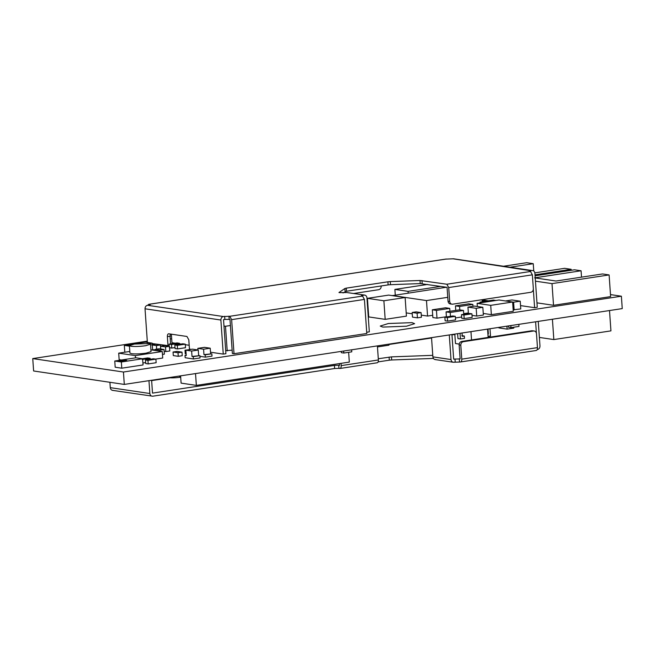 <?xml version="1.0" encoding="UTF-8"?>
<svg xmlns="http://www.w3.org/2000/svg" width="655" height="655" viewBox="0 0 655 655"><rect width="100%" height="100%" fill="white"/><g stroke="black" fill="none" stroke-linecap="round" stroke-linejoin="round"><path stroke-width="0.98" d="M610.485 294.594L621.382 296.207L622.25 308.603L124.311 384.419L33.618 370.984L32.75 358.588L147.285 341.149M621.382 296.207L123.443 372.024L32.75 358.588M366.661 332.273L369.322 331.864L366.939 297.788C366.636 295.945 365.678 295.053 364.065 295.102L362.739 295.299L362.796 296.142M168.548 333.772L186.937 336.465L188.804 339.806L189.451 349.099L191.227 349.361M210.509 352.218L223.257 354.101L225.91 353.7L223.527 319.624L224.853 319.427L229.987 319.386L232.369 353.463L234.015 353.708L366.8 333.485L364.417 299.417L362.551 296.068L361.257 295.765M170.39 341.476L170.054 336.735M368.167 315.382L368.626 315.317M152.623 349.623L155.153 349.999M385.181 319.353L406.427 316.119L405.126 297.534L388.685 295.102L367.43 298.336L383.879 300.768L385.181 319.353L368.732 316.922L367.43 298.336M368.528 320.59L368.2 315.833M165.821 351.579L169.809 350.974L169.481 346.323L164.536 345.594L160.557 346.2L165.502 346.937L165.821 351.579L164.168 351.334M225.705 350.679L232.14 350.155M171.373 334.156L171.97 342.721L175.245 343.204M179.527 343.834L181.009 344.055M185.299 344.694L189.189 345.267M185.873 350.327L185.005 350.196L185.259 353.757L186.126 353.888M142.896 362.993L145.647 362.575M148.186 363.926L156.152 362.714L155.906 359.153L147.94 360.365L145.459 359.996L145.713 363.558L148.186 363.926L147.94 360.365M198.277 350.024L192.505 349.164L185.864 350.179L186.241 355.599L185.005 355.411L185.168 357.736L193.413 358.956L200.053 357.949L199.89 355.624L192.013 356.451L191.637 351.031L198.277 350.024L198.653 355.444M472.018 315.366L476.734 316.07L483.374 315.055L482.833 307.31L474.588 306.09L467.948 307.105L476.193 308.325L476.734 316.07M464.19 318.6L472.157 317.38L471.911 313.819L463.945 315.039L461.472 314.67L461.718 318.232L464.19 318.6L463.945 315.039M536.961 302.847L553.524 305.304L610.624 296.609L609.109 274.928L602.51 273.954L556.038 281.028L534.603 277.851L581.075 270.777L581.517 277.147M406.501 326.206L414.623 323.66L412.036 322.637L388.358 323.521L380.236 326.067L382.823 327.082L406.501 326.206M447.594 321.122L455.561 319.91L455.315 316.349L447.349 317.56L444.868 317.192L445.122 320.762L447.594 321.122L447.349 317.56M491.365 314.646L513.274 311.305L512.628 302.012L490.718 305.353L491.365 314.646L483.267 313.442M199.939 356.336L205.367 357.139L212.007 356.132L211.843 353.806L203.967 354.633L203.59 349.213L210.222 348.198L210.607 353.618M513.176 309.799L520.774 308.931L520.234 301.185L511.989 299.965L505.349 300.973M455.421 317.953L461.636 317.004M114.756 361.02L115.19 367.218L121.789 368.192L143.036 364.958L142.602 358.76L121.355 361.994L114.756 361.02L136.003 357.786L142.602 358.76M436.991 318.158L436.451 310.413L449.723 308.39L445.605 307.776L432.325 309.799L432.865 317.544L436.991 318.158L446.407 316.725M463.691 313.655L468.358 312.951M178.25 356.312L182.237 355.706L181.992 352.144L177.038 351.407L173.059 352.022L178.004 352.75L178.25 356.312L173.305 355.583L173.059 352.022M412.159 312.476L412.486 317.118L417.431 317.855L421.419 317.249L421.091 312.599L416.146 311.87L412.159 312.476L417.104 313.205L417.431 317.855M129.821 351.457L118.702 353.151L119.161 359.652L121.47 359.996M155.595 359.104L162.71 358.023L162.26 351.514L150.912 349.835M162.465 354.445L164.364 354.159L164.037 349.508L159.091 348.779L155.104 349.385L160.057 350.114L160.131 351.203M421.271 315.129L427.568 316.062L432.709 315.276M406.206 312.894L412.257 313.794M177.546 348.927L185.512 347.715L185.267 344.153L177.292 345.365L174.82 344.997L175.073 348.558L177.546 348.927L177.292 345.365M169.301 347.707L171.774 348.075L175 347.584M170.496 338.807L171.716 338.987M520.545 305.607L534.611 307.686L537.272 307.285L534.889 273.209C534.586 271.366 533.629 270.474 532.016 270.515L453.538 258.79L445.908 259.11M485.339 300.391L488.36 300.833M152.197 343.58L169.162 345.75M123.443 372.024L124.311 384.419M535.069 275.796L574.476 269.794L581.075 270.777M553.524 305.304L552.009 283.623L535.446 281.167M552.009 283.623L609.109 274.928M539.376 337.431L553.835 339.568L552.411 319.239M609.51 310.544L610.935 330.873L553.835 339.568M571.25 270.286L571.176 269.311L534.996 274.813M503.662 266.217L526.661 262.712L533.252 263.687L533.76 270.974M534.848 272.857L564.585 268.329L571.176 269.311M510.253 267.191L533.252 263.687M471.911 313.819L469.438 313.458L461.472 314.67M455.315 316.349L452.834 315.98L444.868 317.192M351.637 349.803L351.776 351.833L343.81 353.045L343.67 351.014M341.247 351.391L341.337 352.685L343.81 353.045M508.444 325.928L508.534 327.271L511.015 327.631L510.867 325.56M518.834 324.348L518.981 326.419L511.015 327.631M468.407 313.614L467.948 307.105M482.833 307.31L476.193 308.325M490.718 305.353L477.118 303.339L499.028 299.998L512.628 302.012M477.118 303.339L477.339 306.499M488.139 337.423L487.557 329.113M459.196 344.088L455.471 343.539L454.807 334.099M470.961 331.635L471.543 339.953M457.624 333.665L457.968 338.61L460.44 338.971L464.493 338.357L464.329 336.031L461.857 335.671M464.329 336.031L462.274 336.351L462.037 332.994M460.44 338.971L460.047 333.297M487.893 333.919L488.343 333.985L487.901 334.058M488.065 336.375L490.497 336.007L489.989 328.736M488 329.039L488.343 333.985M210.222 348.198L204.458 347.346L197.818 348.354L197.925 349.966M197.818 348.354L203.59 349.213M203.967 354.633L205.203 354.813L205.367 357.139M211.843 353.806L205.203 354.813M185.864 350.179L191.637 351.031M192.013 356.451L193.25 356.631L193.413 358.956M199.89 355.624L193.25 356.631M185.005 355.411L186.216 355.231M514.134 309.938L513.594 302.192L512.628 302.053M513.594 302.192L520.234 301.185M450.46 316.34L450.19 312.484L463.47 310.462L463.74 314.326M463.47 310.462L459.351 309.856L446.071 311.878L446.423 316.963M446.071 311.878L450.19 312.484M155.906 359.153L153.434 358.784L145.459 359.996M126.792 360.455L120.831 361.519L126.792 360.455L123.91 360.029L117.933 360.938L120.831 361.519M117.933 360.938L120.815 361.363M121.789 368.192L121.355 361.994M498.848 327.394L498.881 327.909L507.126 329.129L506.921 326.165M513.7 327.222L513.766 328.114L507.126 329.129M142.168 359.505L150.134 358.293L150.2 359.276M150.134 358.293L147.662 357.925L142.389 358.727M449.723 308.39L449.928 311.289M436.451 310.413L432.325 309.799M495.917 300.473L493.289 300.088L480.009 302.111L480.066 302.888M482.637 302.495L480.009 302.111M459.81 309.921L459.573 306.458L472.844 304.436L468.726 303.83L455.446 305.844L455.765 310.396M472.844 304.436L472.984 306.335M459.573 306.458L455.446 305.844M189.352 349.647L185.005 350.196M181.992 352.144L178.004 352.75M421.091 312.599L417.104 313.205M131.008 346.274L129.42 345.644L134.406 344.08L148.931 343.539L150.519 344.17L145.533 345.734C139.777 346.503 134.93 346.683 131.008 346.274M118.702 353.151L135.348 355.616L135.503 357.859M135.348 355.616L162.26 351.514M129.42 345.644L129.936 353.078L131.524 353.708C135.454 354.118 140.293 353.937 146.057 353.168L151.035 351.604L150.519 344.17M155.186 350.466L155.104 349.385M164.037 349.508L160.057 350.114M227.211 350.9L225.492 326.272L230.413 325.527M223.977 326.051L225.492 326.272M485.404 301.284L485.339 300.35L482.121 299.875M485.339 300.35L482.195 300.833M160.753 349.025L160.557 346.2M169.481 346.323L165.502 346.937M446.522 287.242L392.271 295.634M392.263 295.503L426.479 300.571L427.568 316.062M482.26 301.767L482.113 299.703M426.479 300.571L447.766 297.329M185.267 344.153L182.786 343.785L174.82 344.997M405.126 297.534L383.879 300.768M130.853 344.817L127.504 345.324L129.428 345.766M127.504 345.324L129.42 345.611M129.453 346.168L124.327 345.406L145.574 342.172L152.173 343.154L149.258 343.597M152.173 343.154L152.656 350.089M124.327 345.406L124.802 352.218M171.774 348.075L171.528 344.514L179.495 343.302L179.56 344.276M179.495 343.302L177.022 342.933L169.055 344.145L169.203 346.282M171.528 344.514L169.055 344.145M160.737 349.631L160.418 344.98L155.464 344.252L151.485 344.857M152.296 344.98L156.43 345.586L156.676 349.14M160.418 344.98L156.43 345.586M377.468 346.937L388.947 345.185L388.873 344.137M367.299 302.995L367.758 302.921M367.619 300.964L367.16 301.03M427.559 284.434L394.883 289.412L395.276 295.045M408.188 293.08L408.073 291.36L440.75 286.391M408.073 291.36L394.883 289.412M170.153 334.631L170.3 336.776M180.682 377.165L179.732 377.313L179.642 375.995M168.974 377.714C171.88 378.017 175.466 377.886 179.732 377.313M109.901 382.283L110.277 387.654C110.58 389.496 111.53 390.396 113.151 390.347M537.215 349.557L537.542 349.508C539.122 349.066 539.941 347.895 539.974 346.004L538.254 321.392M535.602 321.793L536.388 333.076M531.966 330.75L534.292 330.996L531.966 330.75L461.587 341.468L463.241 341.714L533.612 330.996C535.225 330.947 536.183 331.848 536.486 333.69L537.46 347.625C537.485 349.483 537.01 350.433 536.027 350.482M451.95 334.533L453.669 359.145L460.121 358.907L459.147 344.964L460.801 345.21L461.775 359.153C461.8 361.003 461.325 361.953 460.342 362.002L453.211 362.248L435.067 359.562M536.281 350.482L460.342 362.002M453.882 362.248C452.269 362.289 451.311 361.396 451.008 359.554L449.289 334.934M435.747 359.554C434.134 359.603 433.176 358.703 432.873 356.86L431.53 337.644M432.767 355.337L391.453 356.877L378.295 358.735M391.453 356.877L391.665 359.972L433.381 358.424M378.131 361.887L389.307 360.185L389.095 357.09M339.429 363.599L339.552 365.375L338.725 365.253L338.946 368.347L340.019 368.47L376.944 362.813C377.927 362.764 378.402 361.814 378.377 359.963L377.395 345.881M339.765 368.47C340.747 368.421 341.222 367.471 341.198 365.621L341.042 363.353M151.608 380.26L152.509 393.115L334.418 365.416L338.725 365.253M338.946 368.347L334.639 368.511L152.721 396.209L112.472 390.347M152.721 396.209C151.108 396.259 150.151 395.358 149.856 393.516L148.955 380.67M463.241 341.714C461.652 342.147 460.833 343.318 460.801 345.21M391.665 359.972L389.307 360.185M461.587 341.468C459.998 341.91 459.188 343.073 459.147 344.964M151.632 380.612L169.989 377.82M388.898 344.489L431.555 337.996M451.975 334.885L454.832 334.451M361.732 295.945C360.905 295.773 361.241 295.561 362.739 295.299M364.737 295.094L346.749 292.531L364.737 295.094M339.331 292.629L346.749 292.531M338.954 292.539L344.89 288.503L346.29 288.143L346.503 291.246L343.015 292.949M346.503 291.246L388.12 284.909L387.907 281.806L346.29 288.143M387.907 281.806L390.265 281.593L390.486 284.688L388.12 284.909M390.486 284.688L420.248 283.582L420.027 280.487L390.265 281.593M450.91 303.961C449.297 304.002 448.339 303.109 448.045 301.267L447.07 287.324L420.248 283.582M420.027 280.487L446.849 284.229L448.716 287.57L449.69 301.505L448.045 301.267M450.239 303.961L452.564 304.198L530.902 292.277C532.49 291.835 533.309 290.664 533.342 288.773L532.368 274.83L530.501 271.489L529.207 271.178M529.682 271.366C528.855 271.195 529.191 270.982 530.689 270.72L452.867 258.79M534.611 307.686L533.334 289.395M381.202 285.957L381.21 286.178C381.169 288.069 380.358 289.24 378.77 289.682L353.815 293.481M147.784 305.238L148.718 304.321L150.265 304.624M149.823 304.878L149.798 304.444C150.617 304.616 150.282 304.829 148.791 305.091L147.457 305.287C145.877 305.729 145.058 306.9 145.025 308.792L147.408 342.868M170.562 343.916L170.022 336.22L167.369 336.629L168.016 345.922M223.257 354.101L220.874 320.033C220.915 318.133 221.726 316.971 223.314 316.529L229.766 316.291L231.633 319.632L234.015 353.708M452.564 304.198C450.951 304.248 449.993 303.347 449.69 301.505M168.802 333.772C167.819 333.821 167.344 334.779 167.369 336.629M170.398 334.009L170.022 336.22M195.526 373.571L196.353 385.386L181.099 383.126L180.592 375.847M196.353 385.386L349.32 362.092L348.64 352.316M459.515 361.879L459.302 358.784M455.209 362.043L454.996 358.948M334.639 368.511L334.418 365.416M110.277 387.654L149.856 393.516M341.198 365.621L378.377 359.963M461.775 359.153L537.46 347.625M432.873 356.86L451.008 359.554M344.89 288.503L345.111 291.598M421.976 280.545L422.188 283.64M530.689 270.72L530.746 271.555M224.64 316.324L224.853 319.427M228.947 316.168L229.16 319.263M231.633 319.632L364.417 299.417M145.025 308.792L220.874 320.033M147.457 305.287L223.314 316.529M448.716 287.57L532.368 274.83M446.849 284.229L530.501 271.489M229.766 316.291L362.551 296.068M446.407 259.028L148.972 304.321M446.153 259.028L148.718 304.321"/></g></svg>
